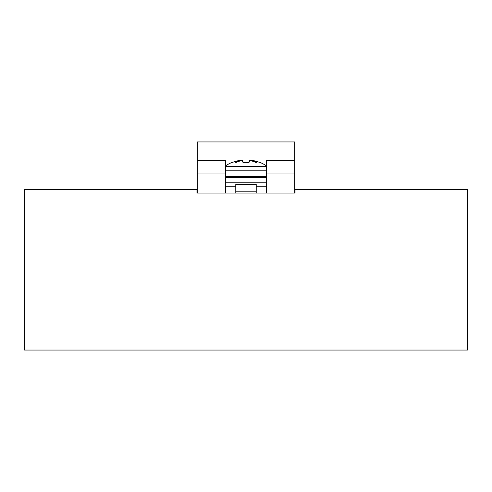 <?xml version="1.0" encoding="UTF-8"?>
<svg xmlns="http://www.w3.org/2000/svg" width="492" height="492" viewBox="0 0 492 492"><rect width="100%" height="100%" fill="white"/><g stroke="black" fill="none" stroke-linecap="round" stroke-linejoin="round"><path stroke-width="0.74" d="M266.436 186.222L256.221 186.222M235.779 186.222L225.564 186.222M225.564 193.036L225.564 160.527L197.292 160.527L197.292 141.942L294.708 141.942L294.708 160.527L266.436 160.527L266.436 193.036M256.221 191.203L235.779 191.203L235.779 184.408L256.221 184.408L256.221 193.036M235.779 191.203L235.779 193.036M197.292 193.036L197.292 160.527M294.708 193.036L294.708 160.527M225.564 177.366L266.436 177.366M249.438 160.533A0.683 0.652 66.7 0 1 250.016 160.312A0.683 0.412 -76.8 0 1 250.17 160.349M255.692 162.335L250.096 160.318A0.683 0.683 0 0 0 249.672 160.355L249.18 160.952A0.683 0.67 10 0 1 249.924 160.404L250.016 160.312A36.506 27.54 74.7 0 1 256.566 162.827L254.936 162.016M251.375 160.656A0.683 0.541 -72.7 0 1 251.904 160.349L251.879 160.349M251.799 160.337A0.683 0.683 0 0 0 251.246 160.62A0.683 0.683 0 0 1 251.892 160.343L251.898 160.343A0.683 0.683 0 0 0 251.799 160.337M241.83 160.349A0.683 0.412 76.8 0 1 241.984 160.312A0.683 0.652 -66.7 0 1 242.328 160.355A0.683 0.652 -66.7 0 1 242.328 160.361A0.683 0.652 -66.7 0 1 242.562 160.533M240.754 160.62A0.683 0.683 0 0 0 240.108 160.343L240.096 160.349A36.556 22.294 77.3 0 0 235.434 162.827A36.506 27.54 -74.7 0 1 241.984 160.312L242.076 160.404A0.683 0.67 170 0 1 242.82 160.952L243.054 162.255L242.328 160.361A0.683 0.683 0 0 0 241.904 160.318L237.064 162.016M248.964 162.323A0.683 0.64 10 0 1 249.641 161.979L249.924 160.404M248.903 162.501L243.792 162.348A36.008 35.461 0 0 1 248.208 162.348L249.641 161.979M256.566 162.827A36.556 22.294 -77.3 0 0 251.904 160.349L252.242 160.398A36.709 36.15 -0 0 1 258.343 161.979L259.37 162.311M258.343 161.979L259.186 162.249M225.564 165.853A36.789 36.789 0 0 1 232.347 162.28L233.657 161.979L232.359 162.348A0.683 0.683 -10 0 1 232.648 162.305L233.657 161.979A36.709 36.15 0 0 1 239.752 160.404L240.096 160.349A0.683 0.541 72.7 0 1 240.625 160.656M242.076 160.404L242.359 161.979L243.774 162.348M242.359 161.979A0.683 0.64 -10 0 1 243.036 162.323M242.328 160.355A0.683 0.683 0 0 0 241.904 160.318M248.934 162.323L248.208 162.348M235.434 162.827L236.308 162.335M249.18 160.952L248.946 162.255M242.82 160.952L243.054 162.255M196.954 193.036L196.954 189.629L24.6 189.629L24.6 350.058L467.4 350.058L467.4 189.629L295.046 189.629L295.046 193.036L196.954 193.036M266.436 182.815L225.564 182.815M225.564 173.965L197.292 173.965M294.708 173.965L266.436 173.965M266.436 166.376L225.564 166.376M266.436 176.683L225.564 176.683M225.564 170.829L266.436 170.829M249.075 162.212L243.097 162.501M258.337 161.973L252.242 160.398L258.337 161.973M240.108 160.343L233.663 161.973L239.758 160.398M232.808 162.249L232.347 162.28M243.792 162.305L242.925 162.212M252.242 160.398L251.892 160.343M266.436 165.853A36.789 36.789 0 0 0 259.653 162.28"/></g></svg>
